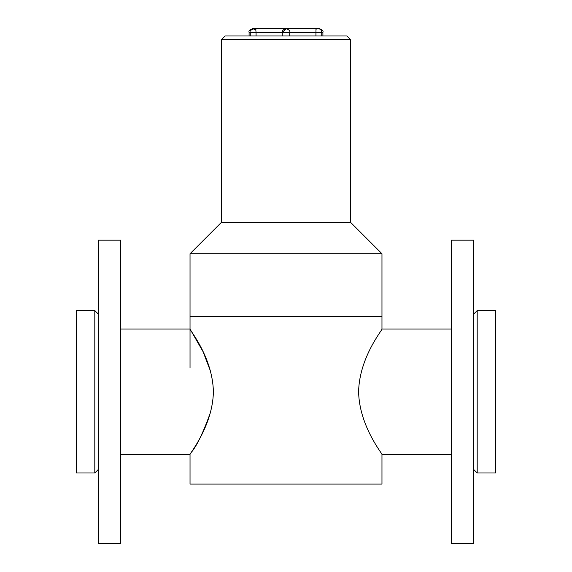 <?xml version="1.0" encoding="UTF-8"?>
<svg xmlns="http://www.w3.org/2000/svg" width="572" height="572" viewBox="0 0 572 572"><rect width="100%" height="100%" fill="white"/><g stroke="black" fill="none" stroke-linecap="round" stroke-linejoin="round"><path stroke-width="0.86" d="M286 316.495L381.967 316.495L381.967 253.746L190.033 253.746L190.033 316.495L286 316.495M120.649 454.533L190.033 454.533L190.033 484.062L381.967 484.062L381.967 454.533C382.99 454.39 359.202 426.304 358.608 391.663C359.33 357.078 382.975 329.243 381.967 329.043L381.967 316.495L190.033 316.495L190.033 367.796M451.351 329.043L381.967 329.043M477.191 310.589L477.191 472.987L495.645 472.987L495.645 310.589L477.191 310.589L473.502 314.278M473.502 469.297L477.191 472.987M190.033 454.533C189.017 454.368 212.727 426.376 213.392 391.841C212.741 357.135 189.025 329.25 190.033 329.043L202.96 351.494M203.174 351.944L210.603 371.485M210.603 412.09C203.582 431.681 197.34 444.887 191.863 451.708M190.855 453.267L190.547 453.753M120.649 329.043L190.033 329.043M94.809 472.987L94.809 310.589L76.355 310.589L76.355 472.987L94.809 472.987L98.498 469.297M451.351 391.784L451.351 240.176L473.502 240.176L473.502 543.4L451.351 543.4L451.351 391.784M120.649 240.176L120.649 543.4L98.498 543.4L98.498 240.176L120.649 240.176M381.967 253.746L350.593 222.372L221.407 222.372L190.033 253.746M350.593 222.372L350.593 39.675L221.407 39.675L221.407 222.372M221.407 39.675L225.096 35.979L346.904 35.979L350.593 39.675M255.713 29.093L256.063 32.289L249.092 32.289C248.47 30.988 249.699 29.758 252.781 28.6L319.219 28.6C322.279 29.723 323.509 30.952 322.908 32.289L315.937 32.289L315.973 29.179L317.96 28.6M286 29.093L282.268 32.289L282.268 35.979M255.541 29.101L253.997 29.594M289.732 35.979L289.732 32.289L315.937 32.289L315.937 35.979M256.063 35.979L256.063 32.289L282.446 32.289M289.739 35.979L289.739 32.289L282.261 32.289L282.261 35.979M451.351 454.533L381.967 454.533M98.498 314.278L94.809 310.589M249.092 32.289L249.092 35.979M322.908 32.289L322.908 35.979M253.947 28.6C250.715 29.98 249.485 31.217 250.257 32.289L250.257 35.979M318.053 28.6C320.291 28.822 321.521 30.051 321.743 32.289L321.743 35.979M256.027 29.179L254.04 28.6M289.739 32.289C290.326 30.974 289.096 29.744 286.043 28.6M282.261 32.289C281.674 30.974 282.904 29.744 285.957 28.6"/></g></svg>
